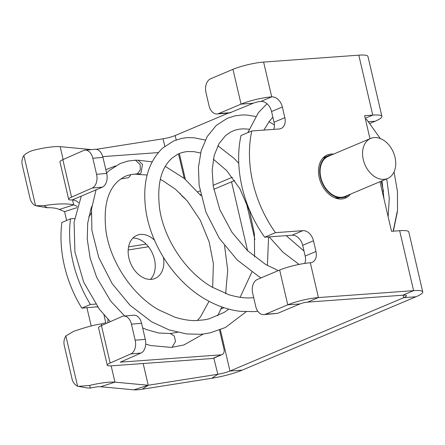 <?xml version="1.0" encoding="UTF-8"?>
<svg xmlns="http://www.w3.org/2000/svg" width="445" height="445" viewBox="0 0 445 445"><rect width="100%" height="100%" fill="white"/><g stroke="black" fill="none" stroke-linecap="round" stroke-linejoin="round"><path stroke-width="0.67" d="M345.209 196.968A10.697 7.632 -112.9 0 1 345.887 197.686L344.997 198.259M334.629 197.769L338.055 198.103L344.096 197.441L345.365 196.907A22.283 15.892 -112.9 0 1 333.266 195.728A22.283 15.892 -112.9 0 1 319.916 174.746A22.283 15.892 -112.9 0 1 328.032 155.845A22.283 15.892 -112.9 0 1 331.453 154.988M30.065 198.537L22.25 164.939C21.527 161.529 22.066 158.364 23.88 155.444L35.589 205.746C32.763 204.311 30.922 201.908 30.065 198.537M36.451 205.868L47.114 207.726L44.2 205.607L35.589 205.746M44.2 205.607C56.988 203.621 66.817 203.371 73.698 204.861L59.38 209.45L64.564 211.631L66.622 220.475M91.592 149.592L60.153 146.661A27.857 4.589 166.9 0 0 34.727 149.954C30.444 150.955 26.828 152.785 23.88 155.444M47.114 207.726C52.382 207.604 56.476 208.177 59.38 209.45M72.552 199.944L73.698 204.861L77.319 206.391M76.946 207.665L64.564 211.631M228.235 113.136L175.174 135.541A11.142 1.836 166.9 0 1 163.059 138.784L96.265 149.32M146.105 244.105L128.566 246.869M128.182 249.968L148.48 246.764M183.474 197.346A11.142 1.836 166.9 0 0 183.952 197.213M200.773 194.827A27.857 4.589 -13.1 0 1 200.384 194.982M232.29 177.255L213.105 185.354M199.989 190.894L197.791 191.823M224.019 307.706L220.97 308.997M403.181 295.18L403.754 297.655L229.97 371.024L242.175 370.14L415.958 296.765A27.857 4.589 -13.1 0 0 422.75 291.931A27.857 4.589 -13.1 0 0 413.605 290.646L318.425 297.56A22.283 3.671 166.9 0 0 287.765 304.819L279.666 270.032A22.283 3.671 166.9 0 1 310.326 262.772A11.142 7.949 67.1 0 0 312.173 262.333A11.142 7.949 67.1 0 0 315.972 251.481L313.48 240.773A11.142 7.949 67.1 0 0 302.856 230.66L275.461 232.652L264.669 237.207L292.065 235.221L302.856 230.66M234.671 180.514L213.784 189.336M219.535 330.057L223.985 349.186A5.574 3.972 -112.9 0 1 222.088 354.615L213.822 358.108L217.855 374.267A11.142 1.836 166.9 0 0 229.97 371.024L220.364 329.734M369.945 123.404L375.107 121.224A27.857 4.589 -13.1 0 0 381.899 116.384A27.857 4.589 -13.1 0 0 372.754 115.105L364.622 115.694L369.979 138.723M383.523 191.339L381.165 181.198M415.958 296.765L403.754 297.655A11.142 1.836 166.9 0 0 406.474 295.719A11.142 1.836 166.9 0 0 402.814 295.207L413.605 290.646L399.655 230.705L391.522 231.3L379.98 181.699M273.697 129.373A11.142 7.949 67.1 0 0 274.042 122.236L271.556 111.534L282.347 106.978A11.142 7.949 67.1 0 0 271.717 96.865L263.624 62.078L358.809 55.163A27.857 4.589 -13.1 0 1 367.948 56.443L381.899 116.384M242.175 370.14A27.857 4.589 -13.1 0 1 211.892 378.25L142.272 389.23A16.715 2.753 -13.1 0 1 133.923 389.837L100.637 386.733A11.142 1.836 -13.1 0 0 90.468 388.051L87.42 387.979L77.586 386.227C74.76 384.791 72.919 382.389 72.068 379.018L64.252 345.426C63.524 342.01 64.069 338.845 65.882 335.925L77.586 386.227M214.067 357.991L212.337 358.492L111.656 365.807A13.372 2.203 166.9 0 1 107.267 365.195A13.372 2.203 166.9 0 1 110.16 363.031L130.83 353.925L140.959 353.057L120.289 362.163L221.165 354.837L212.593 358.453M143.179 363.515L148.235 385.253L114.949 382.144A27.857 4.589 166.9 0 0 89.528 385.442L78.459 386.355M211.892 378.25L217.855 374.267L148.235 385.253L142.272 389.23M279.666 270.032L257.366 279.449A11.142 7.593 -94.2 0 0 252.66 293.188L255.775 306.572A11.142 7.593 -94.2 0 0 263.774 314.643L277.663 313.347L299.969 303.935A5.574 0.918 -13.1 0 1 307.634 302.116L402.814 295.207M304.73 263.418A11.142 7.949 67.1 0 0 305.181 256.036L315.972 251.481M292.065 235.221A11.142 7.949 67.1 0 1 302.689 245.334L305.181 256.036M282.347 106.978L284.839 117.68A11.142 7.949 67.1 0 1 281.034 128.538A11.142 7.949 67.1 0 1 279.193 128.978L251.798 130.964L241.006 135.519A102.4 73.036 67.1 0 0 264.669 237.207M271.556 111.534A11.142 7.949 67.1 0 0 260.926 101.421L271.717 96.865A22.283 3.671 166.9 0 0 241.062 104.119L232.963 69.331A22.283 3.671 166.9 0 1 263.624 62.078M380.314 138.545L366.535 119.327L365.484 119.405M422.75 291.931L408.799 231.99A27.857 4.589 166.9 0 0 399.655 230.705M103.969 314.888L105.776 322.647L101.404 323.943L101.755 325.428M251.798 130.964A102.4 73.036 67.1 0 0 275.461 232.652M229.27 113.058L253.261 103.234A5.574 0.918 -13.1 0 1 260.926 101.421M350.476 194.159A23.401 16.688 -112.9 0 1 345.437 198.086A23.401 16.688 -112.9 0 1 341.571 199.004A23.401 16.688 -112.9 0 1 318.837 166.842A23.401 16.688 -112.9 0 1 327.236 154.971A23.401 16.688 -112.9 0 1 333.566 154.098M65.882 335.925L73.475 331.414C85.74 327.181 95.052 324.694 101.404 323.943M91.175 325.985L86.925 307.734M229.275 113.058L217.071 113.948A11.142 7.593 -94.2 0 1 209.072 105.871L205.957 92.493A11.142 7.593 -94.2 0 1 210.663 78.748L232.963 69.331M263.774 314.643A11.142 7.593 -94.2 0 0 265.459 314.237L287.765 304.819L299.969 303.935M217.071 113.948A11.142 7.593 -94.2 0 0 218.756 113.536L241.062 104.119L253.261 103.234M228.813 309.13L224.224 312.362L209.122 318.854L203.899 319.894L196.328 320.528C190.56 320.823 183.54 319.766 175.286 317.352L158.403 309.714C131.575 294.301 110.393 261.315 106.066 231.656C103.168 207.492 107.328 190.499 118.542 180.681L123.727 177.127C127.504 174.963 133.405 174.123 134.401 174.179L137.377 173.834L140.253 170.051L140.181 164.706L135.486 160.189L127.893 161.073L120.1 163.571L109.081 170.658L106.6 173.049M62.834 159.655L71.55 197.118A13.372 2.203 166.9 0 0 68.658 199.282L59.942 161.819A13.372 2.203 166.9 0 1 62.834 159.655L83.504 150.555A11.142 7.237 85.1 0 1 85.045 150.154A11.142 7.237 85.1 0 1 92.827 158.248L102.956 157.38L106.694 173.433A11.142 7.237 85.1 0 1 102.35 187.15L81.251 196.156L74.087 222.255L74.927 252.042L83.682 282.169L99.368 309.208L110.304 321.663M134.852 174.145A6.964 4.745 -94.2 0 0 135.914 174.251A6.964 4.745 -94.2 0 0 136.993 173.995A6.964 4.745 -94.2 0 0 137.188 173.906L139.93 173.789L140.954 173.088L142.506 164.411L138.106 160.217L135.486 160.189M120.806 178.912L128.021 177.789A6.964 4.75 -94.4 0 0 128.588 177.488A6.964 4.75 -94.4 0 0 130.669 174.679M393.163 231.178L397.535 210.101L397.424 191.289L394.042 171.92M388.146 216.782L389.28 198.248L386.733 178.851M231.539 181.838L247.565 250.702M245.996 201.279L254.879 239.466M225.971 293.728L225.799 292.971M222.088 354.615A5.574 3.972 -112.9 0 1 221.165 354.837M185.003 198.359A11.142 7.949 -112.9 0 1 180.091 193.325M183.702 177.972A11.142 7.949 -112.9 0 1 184.135 177.928L183.813 178.061M178.128 154.092A5.574 3.972 -112.9 0 1 179.151 156.518L184.135 177.928M102.762 156.623L158.253 152.59M81.185 196.306A11.142 7.949 -112.9 0 0 80.706 196.323L81.19 196.284M91.486 207.203A11.142 7.949 -112.9 0 1 91.62 208.138M91.231 212.866A11.142 7.949 -112.9 0 1 88.805 216.543M95.669 304.085L90.441 304.463A102.511 73.114 -112.9 0 1 70.516 218.834L74.582 218.534M163.443 257.388A23.401 16.688 -112.9 0 1 155.11 278.442A23.401 16.688 -112.9 0 1 128.922 258.128A23.401 16.688 -112.9 0 1 136.904 235.333A23.401 16.688 -112.9 0 1 154.532 240.25M90.441 304.463L81.808 308.107A102.511 73.114 -112.9 0 1 61.883 222.478L70.516 218.834M97.55 306.766L81.808 308.107M132.955 238.019A23.401 16.688 -112.9 0 1 154.454 259.29A23.401 16.688 -112.9 0 1 150.427 279.399M221.02 308.869A13.372 2.203 166.9 0 0 221.354 308.836M96.977 307.005A11.142 7.949 -112.9 0 1 97.722 306.994M107.94 319.254A11.142 7.949 -112.9 0 1 107.707 322.809M130.83 353.925A11.142 7.237 85.1 0 0 135.174 340.214L131.436 324.16A11.142 7.237 85.1 0 0 123.654 316.067A11.142 7.237 85.1 0 0 122.114 316.462L101.443 325.568A13.372 2.203 166.9 0 0 98.545 327.726L107.267 365.195M68.658 199.282A13.372 2.203 166.9 0 0 72.112 199.95L73.063 199.972A11.142 7.949 -112.9 0 1 78.548 202.681M135.174 340.214L145.304 339.346A11.142 7.237 85.1 0 1 140.959 353.057M145.304 339.346L141.566 323.293A11.142 7.237 -94.9 0 0 133.784 315.199L123.654 316.067M71.55 197.118L92.221 188.018L102.35 187.15M92.827 158.248L96.565 174.301A11.142 7.237 85.1 0 1 92.221 188.018M102.956 157.38A11.142 7.237 -94.9 0 0 95.174 149.286L85.045 150.154M348.368 195.049A22.283 15.892 -112.9 0 1 345.365 196.907M387.601 178.484L345.153 196.406A21.744 15.508 -112.9 0 1 333.349 195.255A21.744 15.508 -112.9 0 1 320.322 174.785A21.744 15.508 -112.9 0 1 328.243 156.345L370.691 138.423A21.744 15.508 -112.9 0 1 382.489 139.574A21.744 15.508 -112.9 0 1 395.522 160.044A21.744 15.508 -112.9 0 1 387.601 178.484A21.744 15.508 -112.9 0 1 375.803 177.333A21.744 15.508 -112.9 0 1 362.775 156.863A21.744 15.508 -112.9 0 1 370.691 138.423M60.153 146.661L63.145 159.516M163.059 138.784L164.795 146.255M175.174 135.541L176.198 139.947M179.363 153.542L185.365 179.352M200.144 194.682L200.734 194.637M368.555 121.696L375.107 121.224M365.223 118.287L372.754 115.105L358.809 55.163M307.634 302.116L318.425 297.56L310.326 262.772M111.155 365.84L114.949 382.144L100.637 386.733M302.689 245.334L313.48 240.773M274.042 122.236L284.839 117.68M148.235 385.253L133.923 389.837M277.663 313.347L265.459 314.237M90.468 388.051L89.528 385.442M230.961 112.652L218.756 113.536M177.46 332.32L170.257 333.522L174.279 336.025L175.541 341.398L172.065 347.267L171.331 347.411L183.885 344.964L203.371 333.995M101.443 325.568L110.16 363.031M80.706 196.323L72.112 199.95M131.436 324.16L141.566 323.293M96.565 174.301L106.694 173.433M299.073 264.413L283.17 252.371L269.186 236.879M247.859 132.627L258.361 112.696L267.011 103.774M249.1 129.217L243.359 128.833L239.477 129.145L235.043 130.146L230.927 131.865L225.743 135.419L218.923 143.785L214.19 155.5L212.17 169.984L213.266 186.394L219.841 209.717L231.945 232.262L247.37 250.513L265.609 264.452L278.286 270.616M261.137 277.858L258.801 276.523L237.196 259.952L219.34 238.353L205.963 212.265L199.11 185.148L198.453 167.22L201.168 150.777L207.186 136.559L216.287 125.395L227.3 118.309L235.094 115.811L242.692 114.927L247.643 115.116L255.636 116.501M304.024 251.075L286.202 235.644M263.902 130.085L269.292 121.324L272.88 117.23M205.279 140.064L194.042 137.744L186.995 137.655L181.493 138.44L173.7 140.937L162.686 148.024C148.274 161.941 142.55 181.86 145.504 207.782C149.581 242.736 173.439 280.878 205.201 299.151C216.871 305.915 228.558 309.97 240.261 311.311L254.051 311.639L257.8 311.261M274.409 124.928L268.98 121.73M200.567 153.024L193.942 151.645L188.001 151.545C187.006 151.495 181.104 152.329 177.327 154.493L172.143 158.053C160.929 167.871 156.768 184.859 159.666 209.022C163.999 238.687 185.176 271.673 212.009 287.081L228.886 294.718C237.146 297.138 244.16 298.195 249.929 297.894L253.711 297.699M240.122 297.305L251.853 272.067M254.585 256.832L254.401 233.92L249.584 211.125L239.844 188.708L226.555 170.446L213.355 159.171M96.025 189.932L91.531 208.994L91.904 230.41L98.762 257.527L112.14 283.615L129.99 305.214L151.6 321.785L169.083 329.895L186.661 333.945L200.45 334.273L203.448 333.984L210.034 332.877L225.404 327.509L246.146 311.767M267.401 265.481L268.585 236.924M238.77 163.348L234.387 158.665L217.855 145.738M217.711 315.867L221.788 306.95M225.665 293.617L227.701 270.171L224.564 245.701M200.973 195.739L184.28 178.439L165.323 166.424M152.107 161.852L138.384 160.244M197.369 320.495L200.506 316.857L209.033 301.298M212.649 287.459L213.389 263.685L209.206 242.052L200.272 220.231L187.479 201.19L175.547 189.292L162.664 180.631L160.267 179.43M147.128 175.024L135.914 174.251M170.257 333.522L158.598 332.993L146.455 329.55L142.634 327.876M124.661 315.978L110.738 301.154L96.671 277.357L90.151 258.239L87.231 238.993L87.721 223.028L90.958 208.699L91.859 206.219M115.561 165.896L105.821 169.701M145.715 344.102L150.61 345.537L171.331 347.411M397.357 211.937L393.358 231.166M381.999 180.848L383.963 198.82M328.032 155.845L322.981 157.975"/></g></svg>
